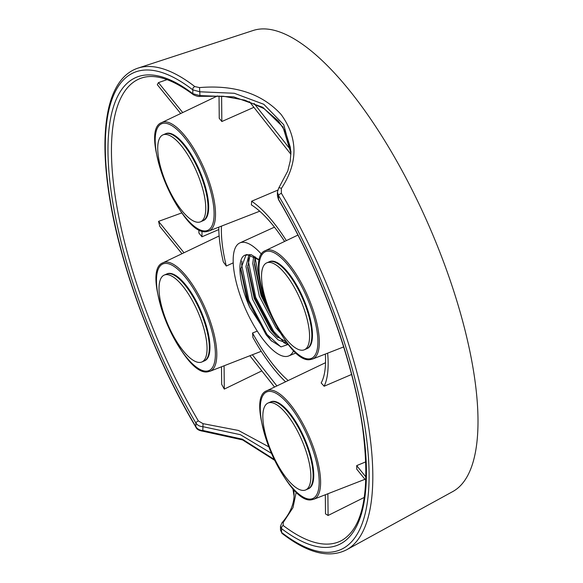 <?xml version="1.0" encoding="UTF-8"?>
<svg xmlns="http://www.w3.org/2000/svg" width="583" height="583" viewBox="0 0 583 583"><rect width="100%" height="100%" fill="white"/><g stroke="black" fill="none" stroke-linecap="round" stroke-linejoin="round"><path stroke-width="0.87" d="M180.694 113.525L157.308 84.695A248.591 85.446 -113.4 0 1 158.452 82.626L167.059 79.623M181.845 212.882L158.561 221.372A248.591 85.446 -113.4 0 0 159.771 226.342L181.976 253.714M221.511 366.787L221.671 384.299A248.591 85.446 -113.4 0 0 224.295 389.101L261.811 370.883M325.321 494.756L325.496 513.856A248.591 85.446 -113.4 0 0 328.083 515.481L364.331 497.386M296.251 491.935L292.979 507.655L283.214 522.506L283.17 525.487A252.06 86.634 -113.4 0 0 296.907 534.706A252.06 86.634 -113.4 0 0 341.944 540.346C363.522 527.469 370.467 490.39 362.779 429.11C353.313 360.199 320.22 270.031 278.536 199.707L277.442 195.903L278.536 199.357A2.631 0.838 149.5 0 0 278.536 199.707M290.924 153.467L290.305 147.208L285.379 131.656L278.499 121.118L263.939 108.569L244.809 100.159L223.398 96.268L199.998 96.304C199.073 96.793 196.908 96.297 193.512 94.818L193.512 94.818C172.444 79.128 155.165 73.524 141.676 77.984A252.06 86.634 -113.4 0 0 198.351 420.926L203.03 423.659L238.432 430.443L268.756 446.811M253.889 107.323L221.839 121.526L221.606 96.129M184.009 252.745L158.561 221.372M218.8 229.556L201.951 236.793L198.883 233.003L198.92 229.644M224.295 389.101L224.083 365.789M365.993 477.083L356.687 465.62L365.862 461.823M365.876 480.428L356.723 469.14A60.559 20.813 -113.4 0 0 356.687 465.62M325.343 354.056A102.652 35.279 66.6 0 1 321.16 382.973A60.559 20.813 66.6 0 1 324.133 386.245L351.564 374.475M277.676 190.167L251.623 201.23A60.559 20.813 66.6 0 1 251.368 204.888A102.652 35.279 66.6 0 1 284.606 241.442M221.839 121.526A60.559 20.813 -113.4 0 0 219.237 118.313L219.033 95.976M218.771 227.166A107.789 37.05 66.6 0 0 223.325 261.971A60.559 20.813 66.6 0 1 226.299 266.023A102.652 35.279 66.6 0 1 221.482 226.109M288.177 380.539A102.652 35.279 66.6 0 1 252.548 333.002A60.559 20.813 66.6 0 1 252.876 337.375A107.789 37.05 66.6 0 0 285.575 381.785M252.548 333.002L257.278 331.1M233.207 262.86L226.299 266.023M281.363 188.469A2.631 1.392 37 0 0 278.674 188.178L287.791 170.972L290.268 160.864L290.939 151.631L283.746 124.74L263.771 104.277L234.293 93.273L199.838 91.793L192.805 89.877A2.631 2.099 -52.3 0 1 194.817 86.576L199.532 87.581C234.84 84.688 262.029 93.652 281.115 114.479C298.153 138.04 298.241 162.708 281.363 188.469L281.385 193.294A2.631 0.853 149.4 0 0 278.499 195.524L277.406 192.084L277.442 195.903M194.817 86.576A262.583 90.256 66.6 0 0 137.996 68.116L253.226 30.469A251.331 86.386 66.6 0 1 259.253 29.15A251.331 86.386 66.6 0 1 433.256 235.853A251.331 86.386 66.6 0 1 452.911 491.484L346.63 549.776A262.583 90.256 66.6 0 0 281.385 193.294M255.347 257.001L255.274 258.867L262.474 294.364L266.934 305.222M248.701 258.116L248.475 261.818L255.675 297.308L273.791 331.501L282.806 340.968M241.901 261.06L241.675 264.762L248.875 300.252L266.992 334.445L280.729 346.776M254.465 262.685L261.621 294.736L271.722 316.686M247.666 265.629L254.822 297.68L272.946 331.873L277.778 337.528M283.644 342.556L288.104 344.684M240.866 268.581L248.023 300.624L266.147 334.817L271.62 341.121M259.544 260.113L251.171 254.647L244.7 255.267C236.64 258.954 239.037 283.928 249.786 307.423L270.913 340.457L281.115 346.87L288.337 344.4M261.614 254.363A61.572 21.163 -113.4 0 0 242.032 242.324A61.572 21.163 -113.4 0 0 239.802 242.943A61.572 21.163 -113.4 0 0 243.825 305.077A61.572 21.163 -113.4 0 0 286.756 356.446A61.572 21.163 -113.4 0 0 288.745 355.936A61.572 21.163 -113.4 0 0 293.686 350.485M193.512 94.818A2.631 2.106 -52.7 0 1 192.835 93.71L192.805 89.877A259.967 89.352 -113.4 0 0 105.304 148.57A259.967 89.352 -113.4 0 0 195.895 426.807C197.513 429.132 199.86 430.356 202.942 430.487L242.353 439.181L274.207 459.411M292.885 488.452L294.036 495.754M294.072 494.1L293.737 489.392M271.423 453.319L240.4 434.692L202.906 426.676C199.823 426.545 197.477 425.313 195.859 422.974A254.684 87.537 66.6 0 1 107.979 151.871A254.684 87.537 66.6 0 1 192.835 93.71L199.874 95.597L233.688 96.865L262.795 107.294L282.952 126.963L290.902 153.059M255.092 256.841L254.458 264.412L261.009 295.472L274.892 323.171M250.129 254.705L247.658 267.357L254.21 298.416L270.796 329.861L276.524 336.376L286.442 341.937M246.099 254.705L240.866 268.719L240.859 270.301L247.411 301.36L249.786 307.423M253.751 256.083L252.767 263.567L259.311 296.208L275.89 327.653L280.357 332.9M249.036 254.516L245.968 266.511L252.512 299.152L269.091 330.605L278.033 339.831L285.495 342.644L286.763 342.359M259.537 260.156L246.981 254.523L244.7 255.267M158.452 82.626L182.727 112.555M327.886 493.757L328.083 515.481M251.623 201.23A107.789 37.05 66.6 0 1 286.355 240.604M327.639 353.16A107.789 37.05 66.6 0 1 324.133 386.245M252.352 354.77L276.903 385.931M249.881 355.732L274.557 387.054M202.017 230.992L201.951 236.793M290.655 149.889L254.093 103.475M290.895 154.291L249.429 101.653M346.63 549.776C329.118 558.601 307.656 553.187 282.252 533.554L282.252 533.554A2.631 2.099 -52.3 0 1 281.589 532.454L281.56 528.621L280.474 526.325L280.503 530.144L281.589 532.454A259.967 89.352 -113.4 0 0 369.09 473.76A259.967 89.352 -113.4 0 0 278.499 195.524L278.536 199.357A254.684 87.537 66.6 0 1 366.416 470.459A254.684 87.537 66.6 0 1 281.56 528.621A2.631 2.106 -52.7 0 1 283.17 525.487M199.998 96.304L199.532 87.581M280.474 526.325L281.88 522.893A2.631 1.683 41.7 0 1 283.214 522.506M198.351 420.926A2.631 0.838 149.5 0 0 195.859 422.974L195.895 426.807A2.631 0.853 149.4 0 0 195.895 427.164L195.895 427.164C155.377 359.128 122.459 272.844 110.515 203.321C103.876 165.076 103.162 133.784 108.372 109.444C111.171 96.654 115.696 86.561 121.934 79.164C126.467 73.837 131.824 70.157 137.996 68.116M274.629 460.286L242.586 439.925L202.797 431.201L203.03 423.659M273.391 263.45A47.347 16.273 -113.4 0 0 266.737 262.86A47.347 16.273 -113.4 0 0 270.621 312.779A47.347 16.273 -113.4 0 0 304.377 349.756A47.347 16.273 -113.4 0 0 303.685 307.919A47.347 16.273 -113.4 0 0 273.391 263.45M275.657 262.474A47.347 16.273 -113.4 0 0 269.003 261.884A47.347 16.273 66.6 0 1 302.759 298.86A47.347 16.273 66.6 0 1 306.643 348.772A47.347 16.273 -113.4 0 0 305.951 306.935A47.347 16.273 -113.4 0 0 275.657 262.474M266.737 262.86L269.637 261.607A47.347 16.273 66.6 0 1 303.393 298.583A47.347 16.273 66.6 0 1 307.277 348.503L304.377 349.756M161.032 168.706A47.347 16.273 -113.4 0 0 200.567 221.788A47.347 16.273 -113.4 0 0 196.682 171.876A47.347 16.273 -113.4 0 0 162.934 134.892A47.347 16.273 -113.4 0 0 161.032 168.706M162.934 134.892L165.834 133.638A47.347 16.273 66.6 0 1 205.369 186.72A47.347 16.273 66.6 0 1 203.474 220.534L202.833 220.804A47.347 16.273 -113.4 0 0 198.949 170.892A47.347 16.273 -113.4 0 0 165.2 133.908A47.347 16.273 66.6 0 1 204.735 186.99A47.347 16.273 66.6 0 1 202.833 220.804L200.567 221.788M195.203 361.387A47.347 16.273 -113.4 0 0 201.856 361.977A47.347 16.273 -113.4 0 0 197.972 312.065A47.347 16.273 -113.4 0 0 164.217 275.089A47.347 16.273 -113.4 0 0 164.902 316.926A47.347 16.273 -113.4 0 0 195.203 361.387M164.217 275.089L167.117 273.828A47.347 16.273 66.6 0 1 173.77 274.418A47.347 16.273 66.6 0 1 204.072 318.886A47.347 16.273 66.6 0 1 204.757 360.724L204.123 361.001A47.347 16.273 -113.4 0 0 200.239 311.082A47.347 16.273 -113.4 0 0 166.483 274.105A47.347 16.273 66.6 0 1 173.136 274.695A47.347 16.273 66.6 0 1 203.431 319.163A47.347 16.273 66.6 0 1 204.123 361.001L201.856 361.977M307.554 456.132A47.347 16.273 -113.4 0 0 268.02 403.057A47.347 16.273 -113.4 0 0 271.911 452.969A47.347 16.273 -113.4 0 0 305.66 489.946A47.347 16.273 -113.4 0 0 307.554 456.132M309.821 455.155A47.347 16.273 -113.4 0 0 270.286 402.073A47.347 16.273 66.6 0 1 304.042 439.05A47.347 16.273 66.6 0 1 307.926 488.969A47.347 16.273 -113.4 0 0 309.821 455.155M268.02 403.057L270.92 401.796A47.347 16.273 66.6 0 1 304.676 438.773A47.347 16.273 66.6 0 1 308.56 488.692L305.66 489.946M312.59 359.026L310.579 359.522C285.604 365.73 240.99 258.619 265.6 250.53A59.123 20.318 66.6 0 1 307.977 296.594A59.123 20.318 66.6 0 1 312.59 359.026L343.649 346.921M325.525 362.692L266.883 390.719A59.123 20.318 66.6 0 1 285.889 399.406A59.123 20.318 66.6 0 1 316.605 457.342A59.123 20.318 66.6 0 1 313.88 499.216L364.973 479.306M217.539 95.911L161.79 122.561A59.123 20.318 66.6 0 1 204.174 168.625A59.123 20.318 66.6 0 1 208.787 231.057L259.712 211.206M219.135 235.955L163.08 262.751A59.123 20.318 66.6 0 1 190.809 282.201A59.123 20.318 66.6 0 1 214.704 337.01A59.123 20.318 66.6 0 1 210.069 371.247L261.22 351.316M205.741 230.904A58.074 19.96 -113.4 0 0 191.924 148.053A58.074 19.96 -113.4 0 0 156.288 152.301A58.074 19.96 -113.4 0 0 205.741 230.904M207.031 371.094A58.074 19.96 -113.4 0 0 193.213 288.242A58.074 19.96 -113.4 0 0 157.57 292.491A58.074 19.96 -113.4 0 0 207.031 371.094M310.834 499.063A58.074 19.96 -113.4 0 0 297.017 416.211A58.074 19.96 -113.4 0 0 261.381 420.46A58.074 19.96 -113.4 0 0 310.834 499.063M309.551 358.873A58.074 19.96 -113.4 0 0 295.734 276.021A58.074 19.96 -113.4 0 0 260.091 280.27A58.074 19.96 -113.4 0 0 309.551 358.873M265.6 250.53L297.913 235.08M288.745 355.936L296.186 352.875M239.802 242.943L274.447 227.159M281.88 522.893C290.203 513.346 294.269 503.741 294.072 494.063M278.674 188.178L277.406 192.084M282.252 533.554L280.503 530.144M294.043 495.893L292.826 488.394M202.797 431.201C198.949 430.589 196.646 429.241 195.895 427.164M266.883 390.719C242.273 398.816 286.894 505.927 311.869 499.718L313.88 499.216M163.08 262.751C138.47 270.84 183.084 377.952 208.058 371.75L210.069 371.247M161.79 122.561C137.18 130.65 181.801 237.762 206.776 231.553L208.787 231.057"/></g></svg>
